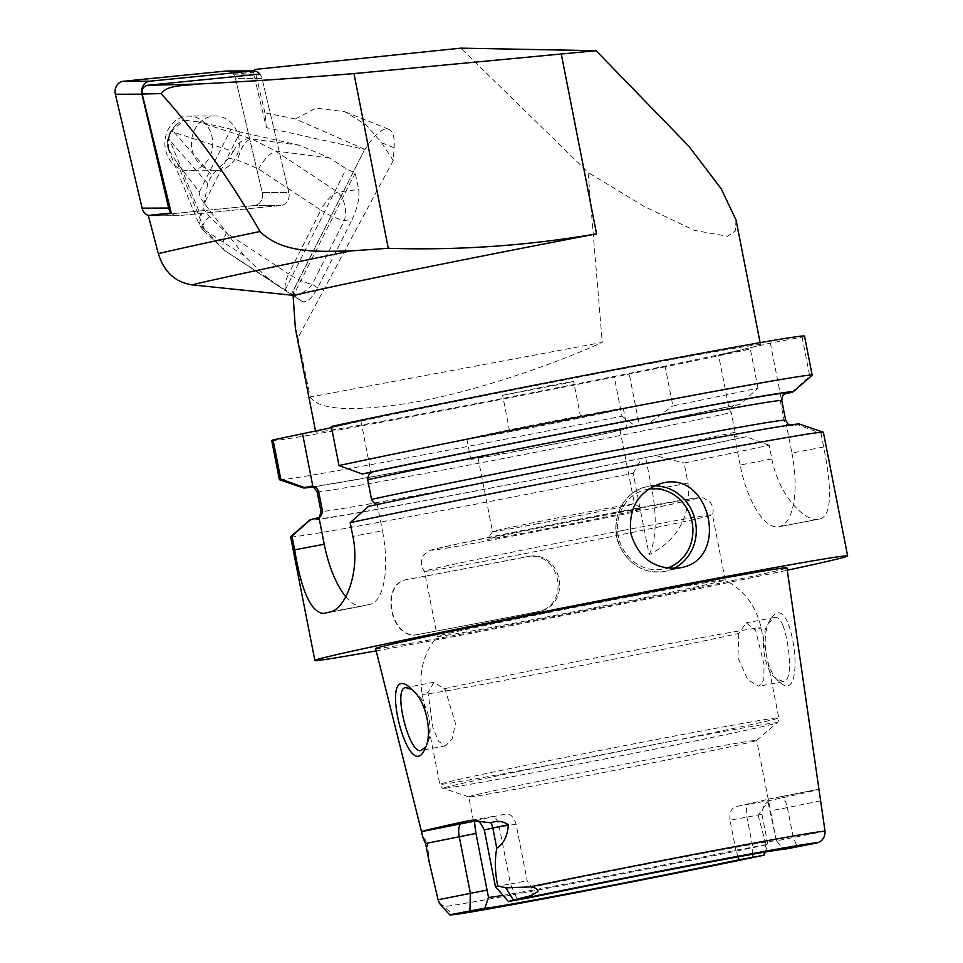 <?xml version="1.0" encoding="UTF-8"?>
<svg xmlns="http://www.w3.org/2000/svg" width="963" height="963" viewBox="0 0 963 963"><rect width="100%" height="100%" fill="white"/><g stroke="black" fill="none" stroke-linecap="round" stroke-linejoin="round"><path stroke-width="0.72" stroke-dasharray="4.82 3.61" d="M364.989 149.47L295.412 118.967L315.9 108.121L344.85 111.72L366.217 124.961L381.637 142.729L393.229 160.556L394.132 147.736A51.605 16.6 111.9 0 0 388.859 129.379A51.605 16.6 111.9 0 0 364.989 149.47L266.354 127.634L253.341 72.201L253.991 70.937M393.229 160.556L297.94 337.844L295.364 328.263M290.814 295.256L361.919 155.019A51.256 16.479 111.9 0 0 359.789 159.064L293.149 291.175L293.065 295.376M361.919 155.019L364.676 149.53M244.036 255.604L205.649 230.771L225.125 250.862L268.846 279.15L244.036 255.604L204.276 203.313L240.232 132.027L299.686 145.281L329.912 158.101L346.235 168.874L355.191 172.979L358.681 189.494C359.705 197.872 357.514 207.888 352.133 219.552L344.381 220.515L312.181 284.35A21.547 16.672 -57.5 0 1 287.54 292.09L287.54 292.09A21.547 16.672 -57.5 0 1 287.335 291.945L225.125 250.862A21.547 9.04 123.4 0 1 225.053 250.801L225.053 250.801A21.547 9.04 123.4 0 1 226.461 232.865L288.671 273.961L320.872 210.127L258.662 169.031L237.885 160.219L228.7 158.173L233.359 151.528L174.183 132.413L171.727 130.836L184.246 120.158A22.402 19.585 -90.2 0 0 183.139 120.399L183.596 120.255M355.191 172.979L293.45 295.364L302.31 301.503L293.053 295.605L302.213 301.431C306.619 303.092 311.783 298.566 317.682 287.853L352.133 219.552M295.412 118.967L264.921 112.767L266.354 127.634M264.921 112.767L254.75 69.456M233.323 74.187L259.878 74.103A10.34 9.04 89.8 0 1 262.092 78.581L235.538 78.677L262.273 192.588A10.34 9.04 89.8 0 1 254.328 205.564L151.636 215.796A10.34 9.04 89.8 0 1 150.878 215.832A10.34 9.04 89.8 0 0 151.636 215.796L254.328 205.564A10.34 9.04 89.8 0 0 262.273 192.588L235.538 78.677A10.34 9.04 89.8 0 0 233.323 74.187L253.341 72.201M148.314 215.423A10.34 9.04 89.8 0 0 150.878 215.832A10.34 9.04 89.8 0 1 148.314 215.423M297.94 337.844L310.255 397.009L602.26 342.419L588.092 172.413L460.82 48.15M310.255 397.009C318.922 410.515 354.288 412.14 416.341 401.908C476.673 390.87 550.884 365.555 602.26 342.419M736.057 220.021L735.275 230.976L727.631 236.272L694.395 230.398L644.608 206.708L588.092 172.413M294.317 295.448L293.149 291.175M623.025 368.697A226.654 3.166 -11.1 0 1 760.529 344.706A226.654 3.166 -11.1 0 1 538.726 391.435A226.654 3.166 -11.1 0 1 315.708 431.966A226.654 3.166 -11.1 0 1 623.025 368.697M718.579 355.082L750.333 349.039A271.458 3.792 168.9 0 1 665.204 366.807L672.872 405.892A271.458 3.792 168.9 0 0 758.001 388.125L739.861 404.424L733.854 405.567L729.256 409.516L718.579 355.082L770.34 343.105L802.095 337.074A271.458 3.792 168.9 0 0 804.502 336.075M665.204 366.807L614.298 377.087A271.458 3.792 168.9 0 1 271.735 440.597M331.549 427.62L360.884 420.843L331.32 426.465M279.499 479.755A271.458 3.792 168.9 0 0 621.966 416.185L614.298 377.087M621.966 416.185L635.279 426.055A249.598 3.491 -11.1 0 1 312.975 486.941M635.279 426.055L648.978 423.287L672.872 405.892M802.095 337.074L809.763 376.16A271.458 3.792 168.9 0 0 812.11 375.269M791.622 392.459L809.763 376.16M799.398 424.033A249.598 3.491 -11.1 0 1 797.966 424.803L791.971 425.947L786.205 423.973L784.231 420.891L780.367 401.234L781.029 397.538L785.146 393.698M375.967 504.756L368.552 506.333M823.377 432.279A271.458 3.792 -11.1 0 1 820.97 433.278L797.966 424.803M771.893 458.966C778.537 495.367 805.574 523.029 819.104 519.105L779.248 526.677A68.939 26.495 79.2 0 1 778.85 526.761A68.939 26.495 79.2 0 1 740.138 465.009L771.893 458.966L769.208 445.243A271.458 3.792 -11.1 0 1 684.079 463.01L688.015 483.101C690.977 516.168 678.012 540.014 649.134 554.664L633.173 473.302A271.458 3.792 -11.1 0 1 290.609 536.8M778.85 526.761L819.104 519.105A271.458 3.792 -11.1 0 0 819.212 519.069C833.476 516.577 830.925 483.414 823.666 447.001L791.911 453.031L786.205 423.973M820.97 433.278L823.666 447.001M376.172 650.88A271.458 3.792 168.9 0 0 479.55 631.704A271.458 3.792 168.9 0 0 787.253 570.228M418.387 634.424C390.497 641.972 378.724 582.446 407.602 579.461L408.156 579.329A271.458 3.792 168.9 0 0 526.111 556.903L524.751 557.216C560.659 547.959 572.395 607.22 535.536 612.179L536.885 611.866A271.458 3.792 -11.1 0 1 418.941 634.292L418.387 634.424A271.458 3.792 168.9 0 0 535.536 612.179L536.885 611.866C573.888 607.015 562.356 547.586 526.111 556.903M418.941 634.292C390.665 641.767 379.109 582.35 408.156 579.329L407.602 579.461A271.458 3.792 -11.1 0 0 524.751 557.216M633.173 473.302L641.623 458.4A249.598 3.491 -11.1 0 1 309.689 520.104M641.623 458.4L655.322 455.619L684.079 463.01M375.594 648.532A209.573 2.925 168.9 0 0 380.758 648.171A209.573 2.925 168.9 0 0 604.487 606.594A209.573 2.925 168.9 0 0 786.903 567.845M439.429 903.234L444.641 906.592C447.277 908.41 452.574 915.344 450.84 914.164L449.528 914.826L439.297 903.15M429.63 863.763L427.283 843.504L425.658 843.528L429.775 864.906M423.178 838.316L423.335 838.424C423.828 837.377 425.14 839.062 427.283 843.504M503.035 895.337A146.713 2.046 168.9 0 0 735.901 850.197L730.014 820.187L761.962 814.337L758.098 815.288L768.257 801.312L771.423 800.169A198.438 2.769 168.9 0 0 818.478 789.287L819.477 792.645M758.098 815.288L766.067 844.84L767.848 844.358L735.901 850.197L738.164 856.841M764.104 855.18C762.443 855.204 763.069 851.798 766.006 844.948L766.067 844.84M787.409 621.749C782.245 610.735 776.599 609.964 770.472 619.45C760.505 633.63 765.416 671.307 779.091 681.467C799.013 701.726 798.423 648.135 787.409 621.749M468.764 796.883A146.713 2.046 -11.1 0 1 468.752 796.858A146.713 2.046 -11.1 0 1 667.684 755.907A146.713 2.046 -11.1 0 1 756.701 740.366A146.713 2.046 -11.1 0 1 756.665 740.427A146.713 2.046 -11.1 0 1 613.118 770.629A146.713 2.046 -11.1 0 1 468.8 796.907A146.713 2.046 -11.1 0 1 468.764 796.883L487.988 894.94M776.395 840.783L783.918 849.402L776.383 840.843A146.713 2.046 168.9 0 0 776.395 840.795A146.713 2.046 168.9 0 0 776.395 840.783A146.713 2.046 168.9 0 0 687.534 856.312A146.713 2.046 168.9 0 0 531.745 887.296L527.182 880.784L516.06 824.123C513.917 816.961 510.39 813.603 505.479 814.048A146.713 2.046 168.9 0 0 476.047 820.741M471.629 820.247L492.502 816.516A12.062 4.634 -100.8 0 1 492.575 816.504A12.062 4.634 -100.8 0 1 499.352 827.301L510.462 883.962L527.182 880.784M825.026 831.213L776.383 840.843L767.451 799.302L818.478 789.287L780.62 796.798A12.062 4.634 -100.8 0 0 780.548 796.81M730.014 820.187C729.292 812.724 731.29 808.186 735.997 806.573A146.713 2.046 168.9 0 0 767.451 799.302L780.62 796.798A12.062 4.634 -100.8 0 1 787.397 807.608L770.496 810.822M532.419 897.167L531.745 887.296M769.208 445.243L746.205 436.769A249.598 3.491 -11.1 0 1 655.322 455.619M746.205 436.769L740.198 437.912L734.444 435.938L735.094 432.255L731.23 412.597L729.256 409.516M758.001 388.125L750.333 349.039M739.861 404.424A249.598 3.491 -11.1 0 1 648.978 423.287M733.854 405.567L640.961 424.803A243.242 3.395 -11.1 0 0 733.854 405.567M311.783 486.664A243.242 3.395 -11.1 0 0 638.577 425.285L639.3 425.261L629.176 373.656M738.729 633.461L737.935 657.825L747.83 679.842L758.856 686.246L763.803 679.734L764.056 664.891L755.69 630.56L746.277 622.844L738.729 633.461A172.702 2.408 -11.1 0 1 548.308 671.969A172.702 2.408 -11.1 0 1 422.155 694.347A172.702 2.408 -11.1 0 1 428.017 692.541L434 682.225L445.231 689.592L455.451 723.55L452.165 738.982L445.58 745.819L438.622 741.51L432.905 727.667L428.017 692.541M636.218 595.471A146.713 2.046 -11.1 0 1 725.187 579.907A146.713 2.046 -11.1 0 1 725.223 579.943A146.713 2.046 -11.1 0 1 581.64 610.193A146.713 2.046 -11.1 0 1 437.274 636.435A146.713 2.046 -11.1 0 1 437.286 636.387A146.713 2.046 -11.1 0 1 442.258 634.906A146.713 2.046 -11.1 0 1 636.218 595.471M623.434 530.348A146.713 2.046 -11.1 0 1 712.439 514.82A146.713 2.046 -11.1 0 1 712.439 514.832A146.713 2.046 -11.1 0 1 568.868 545.07A146.713 2.046 -11.1 0 1 424.502 571.324A146.713 2.046 -11.1 0 1 424.502 571.312A146.713 2.046 -11.1 0 1 623.434 530.348M781.029 397.538L770.34 343.105M791.911 453.031A68.939 26.495 79.2 0 1 779.356 526.653L819.212 519.069M740.138 465.009L734.444 435.938M360.884 420.843L371.104 472.953M345.777 596.711A68.939 26.495 -100.8 0 0 362.931 605.992A68.939 26.495 -100.8 0 0 363.328 605.908L369.888 604.391A68.939 26.495 -100.8 0 0 382.443 530.769L352.891 536.391M377.207 504.022L382.443 530.769M649.134 554.664A68.939 26.495 -100.8 0 0 651.999 489.95L645.595 457.341M782.931 625.372C789.395 642.766 793.572 681.202 783.4 681.575L775.672 678.361C763.49 669.261 759.301 636.17 768.257 623.338L774.625 617.452C777.851 616.97 780.62 619.618 782.931 625.372M424.888 748.901L426.934 744.748C433.555 733.553 429.39 706.529 417.99 694.78L410.539 688.051M594.255 517.227A78.773 1.095 -11.1 0 1 642.032 508.873A78.773 1.095 -11.1 0 1 564.956 525.124A78.773 1.095 -11.1 0 1 487.447 539.196A78.773 1.095 -11.1 0 1 594.255 517.227M536.403 523.968A72.309 1.011 168.9 0 0 634.461 503.781A72.309 1.011 168.9 0 0 634.448 503.769A72.309 1.011 168.9 0 0 590.584 511.449A72.309 1.011 168.9 0 0 492.538 531.612A72.309 1.011 168.9 0 0 492.538 531.624A72.309 1.011 168.9 0 0 536.403 523.968M521.922 450.154A72.309 1.011 168.9 0 0 619.979 429.967A72.309 1.011 168.9 0 0 548.826 442.896A72.309 1.011 168.9 0 0 478.057 457.81A72.309 1.011 168.9 0 0 521.922 450.154M578.871 436.985A79.712 1.107 168.9 0 0 470.787 459.231A79.712 1.107 168.9 0 0 549.223 444.978A79.712 1.107 168.9 0 0 627.238 428.547A79.712 1.107 168.9 0 0 578.871 436.985M574.947 416.943A79.712 1.107 168.9 0 0 466.862 439.2A79.712 1.107 168.9 0 0 545.299 424.936A79.712 1.107 168.9 0 0 623.302 408.505A79.712 1.107 168.9 0 0 574.947 416.943M558.636 420.711L580.605 416.883L570.265 419.278L509.559 430.822L558.636 420.711M551.679 385.2L502.602 395.299L563.295 383.756L573.635 381.372L551.679 385.2M495.403 886.586L510.462 883.962L517.504 900.008M226.762 71.009A10.34 9.04 89.8 0 1 235.538 78.677L262.092 78.581L288.828 192.492L262.273 192.588L288.828 192.492A10.34 9.04 89.8 0 1 280.895 205.468L178.191 215.7L151.636 215.796L178.191 215.7A10.34 9.04 89.8 0 1 177.433 215.736A10.34 9.04 89.8 0 0 178.191 215.7L280.895 205.468A10.34 9.04 89.8 0 0 288.828 192.492L262.092 78.581A10.34 9.04 89.8 0 0 259.878 74.103M171.27 212.992A10.34 9.04 89.8 0 0 177.433 215.736L150.878 215.832L177.433 215.736A10.34 9.04 89.8 0 1 171.27 212.992M268.846 279.15L293.45 295.364M240.232 132.027L230.988 129.162L198.101 121.844L251.933 139.033L275.502 150.986L337.712 192.082A21.547 14.036 -97.1 0 1 344.381 220.515A21.547 5.26 26.8 0 1 320.872 210.127A21.547 9.04 -56.6 0 1 337.712 192.082L358.681 189.494M204.276 203.313C200.786 198.619 199.112 194.863 199.269 192.046L177.276 163.108L167.899 148.266L167.201 143.571L168.284 137.673L170.018 140.682L200.882 215.905L203.265 208.598L209.404 216.687L226.461 232.865M200.172 226.341L202.712 229.688A21.547 6.837 142.8 0 0 205.649 230.771L199.365 224.945L200.882 215.905M169.079 150.228A22.402 19.585 -90.2 0 1 168.706 149L168.754 149.686M168.284 137.673L171.727 130.836M168.706 149A25.194 22.029 -90.2 0 1 179.997 121.952A25.194 22.029 -90.2 0 1 183.139 120.399M198.101 121.844L184.246 120.158M249.947 138.6C243.061 138.66 237.524 142.969 233.359 151.528M299.686 145.281L251.933 139.033A21.547 10.256 -77.4 0 0 237.885 160.219M317.682 287.853L312.181 284.35A21.547 5.26 26.8 0 1 288.671 273.961A21.547 9.04 123.4 0 0 287.251 291.897A21.547 21.547 0 0 0 287.54 292.09L287.335 291.945A21.547 9.04 123.4 0 1 287.251 291.897L225.053 250.801L202.712 229.688A21.547 6.837 142.8 0 1 209.404 216.687M228.7 158.173L211.908 175.194L207.743 183.464L203.265 208.598M329.912 158.101L275.502 150.986A21.547 9.04 -56.6 0 0 258.662 169.031M199.269 192.046L230.988 129.162M201.664 165.732A27.361 23.919 89.8 0 0 215.471 170.692A27.361 23.919 89.8 0 0 239.306 143.246A27.361 23.919 89.8 0 0 215.279 115.969A27.361 23.919 89.8 0 0 192.552 135.133A27.361 23.919 89.8 0 0 201.664 165.732M175.11 165.829A27.361 23.919 89.8 0 0 188.917 170.788A27.361 23.919 89.8 0 0 212.739 143.343A27.361 23.919 89.8 0 0 188.724 116.066A27.361 23.919 89.8 0 0 165.985 135.229A27.361 23.919 89.8 0 0 175.11 165.829M381.637 142.729L394.132 147.736M780.367 401.234A236.778 3.31 168.9 0 0 781.8 400.572M785.664 420.229A236.778 3.31 -11.1 0 1 784.231 420.891M791.971 425.947A243.242 3.395 168.9 0 0 649.76 450.299A243.242 3.395 168.9 0 0 374.619 505.178M316.394 518.636A243.242 3.395 168.9 0 0 644.933 457.63M766.006 844.948A196.308 2.745 -11.1 0 1 577.331 882.614A196.308 2.745 -11.1 0 1 444.641 906.592M647.305 457.148A243.242 3.395 168.9 0 0 740.198 437.912M673.871 740.776A170.102 2.371 -11.1 0 1 777.021 722.828A170.102 2.371 -11.1 0 1 610.614 757.833A170.102 2.371 -11.1 0 1 443.293 788.3A170.102 2.371 -11.1 0 1 673.871 740.776M317.116 491.732A236.778 3.31 168.9 0 0 473.11 464.31A236.778 3.31 168.9 0 0 731.23 412.597M735.094 432.255A236.778 3.31 -11.1 0 1 476.974 483.968A236.778 3.31 -11.1 0 1 320.968 511.401M756.388 723.466A172.702 2.408 168.9 0 0 778.754 717.856A172.702 2.408 168.9 0 0 673.98 736.141A172.702 2.408 168.9 0 0 439.814 784.351A172.702 2.408 168.9 0 0 565.967 761.974A172.702 2.408 168.9 0 0 756.388 723.466M444.533 688.726A172.702 2.408 -11.1 0 1 634.942 650.218A172.702 2.408 -11.1 0 1 761.095 627.84A172.702 2.408 -11.1 0 1 755.233 629.646M330.165 611.938L369.888 604.391M363.328 605.908L323.592 613.455M688.015 483.101L651.999 489.95M673.293 568.603A43.287 39.952 -103 0 1 665.915 571.155A43.287 39.952 -103 0 1 664.494 571.456A43.287 39.952 -103 0 1 617.054 537.222A43.287 39.952 -103 0 1 646.402 486.821A43.287 39.952 -103 0 1 654.142 485.87M615.513 512.304A135.518 1.89 -11.1 0 1 645.8 509.68A135.518 1.89 -11.1 0 1 432.917 550.162A135.518 1.89 -11.1 0 1 615.513 512.304M752.633 854.241L752.801 846.983L746.903 816.973A12.062 4.634 79.2 0 1 749.106 804.081L735.997 806.573M771.423 800.169L749.106 804.081M820.5 800.867L787.397 807.608L793.283 837.629L797.328 846.85M516.06 824.123L484.293 829.937M471.93 820.223L492.502 816.516M423.335 838.424A12.062 12.025 -90.8 0 1 425.658 843.528L425.586 843.516M648.508 489.072A40.699 37.569 77 0 0 618.595 537.703A40.699 37.569 77 0 0 666.865 568.182M280.895 205.468L254.328 205.564L280.895 205.468M285.168 289.923L346.235 168.874M204.325 229.038L177.276 163.108M174.183 132.413L211.908 175.194M207.743 183.464L170.018 140.682M388.859 129.379L344.85 111.72M315.575 431.316L315.708 431.966M760.12 342.647L760.529 344.706M789.792 425.02L791.357 425.333C793.018 424.141 721.684 436.359 625.276 454.981C537.354 471.81 434.626 492.382 374.751 505.142M776.395 840.795L756.701 740.366M756.665 740.427L777.021 722.828C777.803 722.936 778.381 721.287 778.754 717.856L761.095 627.84C756.4 606.401 744.435 590.427 725.187 579.907M468.8 796.907L443.293 788.3C442.631 788.697 441.463 787.385 439.814 784.351L422.155 694.347C418.399 672.716 423.443 653.395 437.286 636.387M311.422 486.64C311.061 487.29 350.195 480.97 413.97 469.005L638.638 425.273M725.223 579.943L712.439 514.82C713.848 510.27 713.065 506.105 710.128 502.349L704.495 498.425C703.086 497.45 699.042 497.462 692.373 498.461L562.38 522.584L455.535 544.372C430.329 549.945 431.641 549.897 429.293 550.824C425.502 552.906 423.178 555.242 422.312 557.854C420.494 562.753 421.228 567.243 424.502 571.324L437.274 636.435M323.231 613.539L362.931 605.992M661.581 483.306L646.402 486.821C621.665 491.563 607.942 524.113 620.533 547.923C631.018 566.581 646.137 574.333 665.915 571.155L681.082 567.652M774.625 617.452L746.277 622.844M783.4 681.575L758.856 686.246M434 682.225L405.652 687.618M445.58 745.819L421.024 750.49M770.472 619.45L768.257 623.338M779.091 681.467L775.672 678.361M478.057 457.81L492.538 531.624L487.447 539.196M619.979 429.967L634.461 503.781L642.032 508.873M466.862 439.2L470.787 459.231M623.302 408.505L627.238 428.547M580.605 416.883L573.635 381.372M509.559 430.822L502.602 395.299M765.224 852.05L767.848 844.358L761.962 814.337L763.527 805.694L768.257 801.312M167.899 148.266L199.365 224.945M167.201 143.571C168.116 133.664 172.377 126.466 179.997 121.952M215.279 115.969L188.724 116.066M215.471 170.692L188.917 170.788"/><path stroke-width="1.44" d="M293.065 295.376L295.364 328.263L315.575 431.316M760.12 342.647L736.057 220.021L721.106 188.616L688.605 145.979L596.097 50.702L460.82 48.15L254.75 69.456L253.991 70.937M191.95 284.855L294.317 295.448A226.654 3.166 -11.1 0 1 596.566 233.865C527.784 245.697 458.352 250.5 388.258 248.298L351.11 250.886C319.535 251.499 283.11 254.28 260.022 231.505C229.952 179.359 196.982 133.4 161.086 93.616L142.175 94.001L171.27 212.992L148.314 215.423L158.341 253.63C163.987 271.783 175.194 282.183 191.95 284.855A336.111 4.695 -11.1 0 1 351.11 250.886M596.097 50.702L353.987 73.585C296.797 78.244 244.337 81.759 196.608 84.094C183.74 86.044 167.682 84.696 161.086 93.616M353.987 73.585L388.258 248.298M142.175 94.001C141.585 89.222 143.343 86.321 147.471 85.298L259.878 74.103A10.34 9.04 89.8 0 0 253.329 70.913A10.34 9.04 89.8 0 0 252.571 70.961L226.004 71.045A10.34 9.04 89.8 0 1 226.762 71.009L253.329 70.913M331.549 427.62L273.095 439.922A271.458 3.792 168.9 0 0 271.735 440.597L279.402 479.682A271.458 3.792 168.9 0 0 279.499 479.755L303.381 487.928A249.598 3.491 -11.1 0 1 303.983 487.447L280.763 479.02A271.458 3.792 168.9 0 0 279.402 479.682M793.079 391.857L812.11 375.269A271.458 3.792 168.9 0 0 812.17 375.161L804.502 336.075A271.458 3.792 168.9 0 0 626.865 367.288A271.458 3.792 168.9 0 0 331.32 426.465L338.988 465.55L362.208 473.989A249.598 3.491 -11.1 0 1 635.616 419.35A249.598 3.491 -11.1 0 1 793.079 391.857A249.598 3.491 -11.1 0 1 791.622 392.459L785.615 393.602A243.242 3.395 -11.1 0 0 643.416 417.966A243.242 3.395 -11.1 0 0 368.275 472.833L371.104 472.953C369.19 473.603 368.047 475.854 367.685 479.706L371.537 499.364C373.331 502.734 375.221 504.287 377.207 504.022L375.967 504.756M273.095 439.922L280.763 479.02M312.975 486.941A249.598 3.491 -11.1 0 1 303.381 487.928M787.253 570.228A271.458 3.792 168.9 0 0 847.633 555.928A271.458 3.792 168.9 0 0 669.995 587.141A271.458 3.792 168.9 0 0 374.463 646.317A271.458 3.792 168.9 0 0 314.865 660.449L290.609 536.8A271.458 3.792 -11.1 0 1 290.67 536.692L309.689 520.104A249.598 3.491 -11.1 0 1 310.327 519.791L318.982 517.492C320.884 516.842 322.027 514.591 322.4 510.727L318.548 491.07C316.755 487.711 314.865 486.159 312.879 486.423L303.983 487.447M812.17 375.161A271.458 3.792 168.9 0 0 634.533 406.374A271.458 3.792 168.9 0 0 338.988 465.55M362.208 473.989L368.275 472.833M323.231 613.539L323.592 613.455A271.458 3.792 -11.1 0 1 330.165 611.938C345.031 609.29 360.499 572.684 352.891 536.391L350.195 522.668L368.552 506.333A249.598 3.491 -11.1 0 1 636.399 452.754A249.598 3.491 -11.1 0 1 799.398 424.033L823.281 432.206A271.458 3.792 -11.1 0 1 823.377 432.279L847.633 555.928M350.195 522.668A271.458 3.792 -11.1 0 1 642.694 464.07A271.458 3.792 -11.1 0 1 823.281 432.206M314.865 660.449A271.458 3.792 168.9 0 0 376.172 650.88M323.592 613.455C311.037 612.432 301.395 591.222 294.666 549.849L324.218 544.227A68.939 26.495 -100.8 0 0 345.777 596.711M290.67 536.692A271.458 3.792 -11.1 0 1 291.97 536.138L294.666 549.849M679.661 567.941L681.082 567.652C730.315 559.034 709.96 469.366 661.581 483.306C638.674 491.01 628.394 507.633 630.765 533.213C638.541 558.468 654.84 570.048 679.661 567.941M291.97 536.138L310.327 519.791M816.841 842.986A185.979 2.6 168.9 0 0 706.794 862.126A185.979 2.6 168.9 0 0 508.885 901.452L532.419 897.167A152.443 2.131 -11.1 0 1 693.288 865.207A152.443 2.131 -11.1 0 1 783.918 849.402L816.841 842.986C822.306 841.361 825.05 837.461 825.038 831.286L786.903 567.845A209.573 2.925 168.9 0 0 659.763 590.03A209.573 2.925 168.9 0 0 375.594 648.532L423.178 838.316L425.586 843.516L475.951 833.404L488.47 897.311A146.713 2.046 168.9 0 0 503.035 895.337M439.429 903.234L438.081 899.779L487.061 890.053M429.63 863.763L438.081 899.779M496.776 848.234C494.597 859.947 494.934 872.514 497.775 885.972L495.403 886.586L484.293 829.937L492.803 827.987L496.776 848.234C503.757 843.72 507.609 835.896 508.332 824.761C502.939 821.066 497.137 820.416 490.925 822.799L470.137 820.404A200.16 2.793 168.9 0 0 421.541 831.647L421.746 834.271M505.888 887.862L529.638 886.935C534.14 886.851 536.933 888.404 538.016 891.594L530.806 895.674L513.375 900.056L505.888 887.862L497.775 885.972M415.077 692.553C427.656 705.698 432.303 736.442 424.888 748.901C408.083 788.095 376.834 658.018 410.539 688.051L415.077 692.553M508.885 901.452L513.375 900.056M451.912 914.633A185.979 2.6 168.9 0 0 567.472 894.35A185.979 2.6 168.9 0 0 764.104 855.18L739.139 859.754A152.443 2.131 -11.1 0 1 579.088 891.618A152.443 2.131 -11.1 0 1 484.858 908.169L449.528 914.826M764.104 855.18L764.116 855.18C709.454 866.724 616.826 885.093 547.947 898.046C488.638 909.12 453.404 915.44 449.685 914.85L439.297 903.15M764.116 855.18L765.224 852.05M739.139 859.754L738.164 856.841M484.858 908.169L488.47 897.311M476.047 820.741A146.713 2.046 168.9 0 0 474.398 821.234L475.951 833.404M302.659 434.301L312.879 486.423M318.982 517.492L324.218 544.227M412.308 689.604L405.652 687.618C392.483 688.015 409.131 754.667 421.024 750.49L425.79 746.758M495.403 886.586L508.488 901.585M171.27 212.992A10.34 9.04 89.8 0 1 168.669 208.068L141.934 94.157A10.34 9.04 89.8 0 1 149.867 81.181L123.312 81.277A10.34 9.04 89.8 0 0 115.367 94.254L142.103 208.164A10.34 9.04 89.8 0 0 148.314 215.423M123.312 81.277L226.004 71.045M149.867 81.181L252.571 70.961M158.341 253.63A367.782 5.14 -11.1 0 1 260.022 231.505M147.471 85.298L196.608 84.094M561.309 54.121L596.566 233.865M311.783 486.664A243.242 3.395 -11.1 0 1 310.05 486.291M784.821 393.807L785.146 393.698C784.652 395.263 782.871 391.724 781.8 400.572A236.778 3.31 168.9 0 0 625.806 427.993A236.778 3.31 168.9 0 0 367.685 479.706M371.537 499.364A236.778 3.31 -11.1 0 1 629.658 447.651A236.778 3.31 -11.1 0 1 785.664 420.229L781.8 400.572M529.638 886.935A196.308 2.745 -11.1 0 1 723.658 848.776A196.308 2.745 -11.1 0 1 825.038 831.286M318.548 491.07A236.778 3.31 168.9 0 0 317.116 491.732C313.673 486.905 311.771 485.208 311.422 486.64L311.434 486.64M317.116 491.732L320.968 511.401A236.778 3.31 -11.1 0 1 322.4 510.727M654.142 485.87A43.287 39.952 -103 0 1 695.418 521.525A43.287 39.952 -103 0 1 673.293 568.603M752.56 857.202L752.633 854.241M474.398 821.234L461.433 823.702A12.062 4.634 79.2 0 0 459.231 836.582L470.353 893.231L469.932 911.01M470.137 820.404L471.93 820.223M461.433 823.702L421.541 831.647M490.925 822.799A12.062 7.824 78.2 0 1 492.803 827.987L508.332 824.761M666.865 568.182A40.699 37.569 77 0 0 692.096 522.187A40.699 37.569 77 0 0 648.508 489.072M141.934 94.157L115.367 94.254M168.669 208.068L142.103 208.164M785.664 420.229L788.167 424.165L789.792 425.02M320.968 511.401C319.608 517.167 318.5 519.454 317.634 518.263M425.586 843.516L429.775 864.906M484.293 829.937C481.187 823.606 478.852 820.693 477.275 821.21L472.64 820.103"/></g></svg>
